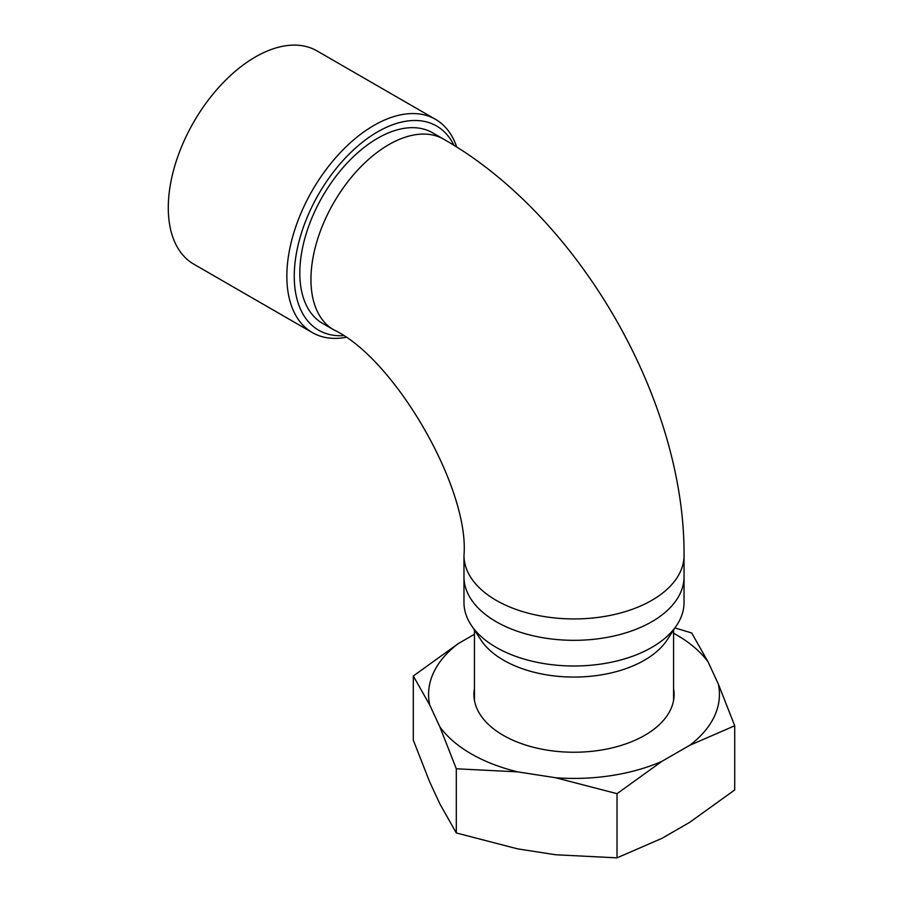 <?xml version="1.0" encoding="UTF-8"?>
<svg xmlns="http://www.w3.org/2000/svg" width="903" height="903" viewBox="0 0 903 903"><rect width="100%" height="100%" fill="white"/><g stroke="black" fill="none" stroke-linecap="round" stroke-linejoin="round"><path stroke-width="1.35" d="M456.737 147.087A123.135 71.1 120 0 0 435.494 119.331L316.93 50.873A123.135 71.1 120 0 0 222.036 83.866A123.135 71.1 120 0 0 168.285 207.792A123.135 71.1 120 0 0 193.795 264.161L312.359 332.609A123.135 71.1 120 0 0 345.556 337.406M435.494 119.331A123.135 71.1 120 0 0 373.921 125.427A123.135 71.1 120 0 0 286.849 276.239A123.135 71.1 120 0 0 312.359 332.609M453.972 145.349A117.898 68.064 120 0 0 377.635 131.849A117.898 68.064 120 0 0 296.161 254.702A117.898 68.064 120 0 0 343.027 335.668M377.635 138.261A110.042 63.526 120 0 0 305.745 235.231A110.042 63.526 120 0 0 322.608 323.409L333.726 329.821A110.042 63.526 -60 0 1 316.863 241.654A110.042 63.526 -60 0 1 388.741 144.683A110.042 63.526 -60 0 1 443.768 139.231L432.65 132.82A110.042 63.526 120 0 0 377.635 138.261M471.073 624.932A110.042 63.526 0 0 0 574.003 665.996A110.042 63.526 0 0 0 676.934 624.932L667.136 639.911A99.556 57.476 180 0 1 503.603 660.228A99.556 57.476 180 0 1 480.881 639.911L471.073 624.932A110.042 63.526 0 0 1 463.973 602.47L463.973 576.803A110.042 63.526 0 0 0 574.003 640.329A110.042 63.526 0 0 0 684.045 576.803L684.045 555.413C685.038 399.995 578.846 216.077 443.768 139.231M676.934 624.932A110.042 63.526 0 0 0 684.045 602.47L684.045 576.803A110.042 63.526 0 0 1 574.003 640.329A110.042 63.526 0 0 1 463.973 576.803L463.973 555.413A110.042 63.526 0 0 0 574.003 618.939A110.042 63.526 0 0 0 684.045 555.413M734.715 725.764L734.715 789.944L689.757 822.294L661.978 838.334L617.02 857.85L617.02 793.669L661.978 761.319L689.757 745.291L734.715 725.764L718.28 683.91L708.133 662.001L691.698 632.969L674.97 627.946M474.447 634.278L458.25 643.625L413.303 675.986L429.726 705.006L439.885 726.915L456.308 768.78L456.308 832.961L517.701 848.888L555.638 854.757L617.02 857.85M456.308 768.78L517.701 771.873L555.638 777.743L617.02 793.669M413.303 675.986L413.303 740.155L429.726 782.021L439.885 803.93L456.308 832.961M458.25 643.625A145.428 83.968 0 0 0 429.726 705.006M439.885 726.915A145.428 83.968 0 0 0 517.701 771.873M555.638 777.743A145.428 83.968 0 0 0 661.978 761.319M689.757 745.291A145.428 83.968 0 0 0 718.28 683.91M708.133 662.001A145.428 83.968 0 0 0 673.57 633.251M673.57 688.549A100.086 57.781 180 0 1 674.09 694.452A100.086 57.781 180 0 1 548.076 750.269A100.086 57.781 180 0 1 473.928 694.452A100.086 57.781 180 0 1 474.447 688.549M463.973 555.413C469.729 488.523 394.521 358.277 333.726 329.821M474.447 630.08L474.447 700.367M673.57 630.08L673.57 700.367"/></g></svg>
